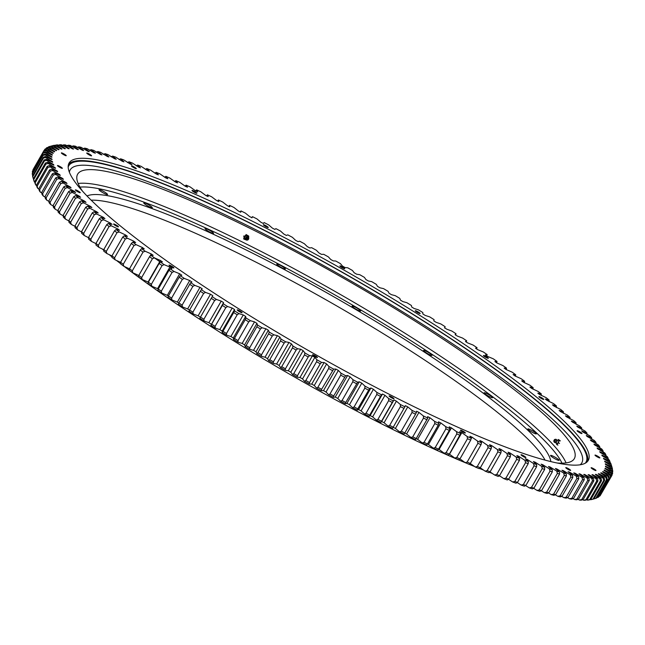 <?xml version="1.0" encoding="UTF-8"?>
<svg xmlns="http://www.w3.org/2000/svg" width="645" height="645" viewBox="0 0 645 645"><rect width="100%" height="100%" fill="white"/><g stroke="black" fill="none" stroke-linecap="round" stroke-linejoin="round"><path stroke-width="0.97" d="M574.905 473.14A317.864 46.48 -150.2 0 1 574.324 473.035A317.864 46.48 -150.2 0 1 573.736 472.922L578.517 476.582A325.507 47.601 29.8 0 1 576.267 476.131L569.309 472.019A317.864 46.48 -150.2 0 1 568.051 471.745L572.607 475.317A325.507 47.601 29.8 0 1 570.188 474.744L563.287 470.616A317.864 46.48 -150.2 0 1 561.94 470.278L566.262 473.761A325.507 47.601 29.8 0 1 563.674 473.067L556.845 468.923A317.864 46.48 -150.2 0 1 555.409 468.52L559.481 471.906A325.507 47.601 29.8 0 1 556.74 471.108L549.991 466.948A317.864 46.48 -150.2 0 1 548.468 466.488L552.289 469.762A325.507 47.601 29.8 0 1 549.387 468.851L542.735 464.69A317.864 46.48 -150.2 0 1 541.123 464.174L544.702 467.335A325.507 47.601 29.8 0 1 541.639 466.319L535.092 462.159A317.864 46.48 -150.2 0 1 533.407 461.578L536.713 464.626A325.507 47.601 29.8 0 1 533.512 463.497L527.078 459.361A317.864 46.48 -150.2 0 1 525.312 458.724L528.36 461.643A325.507 47.601 29.8 0 1 525.006 460.409L518.709 456.289A317.864 46.48 -150.2 0 1 516.871 455.596L519.636 458.393A325.507 47.601 29.8 0 1 516.153 457.055L510.001 452.959A317.864 46.48 -150.2 0 1 508.083 452.209L510.574 454.878A325.507 47.601 29.8 0 1 506.962 453.435L500.955 449.38A317.864 46.48 -150.2 0 1 498.98 448.573L501.189 451.097A325.507 47.601 29.8 0 1 497.448 449.565L491.611 445.55A317.864 46.48 -150.2 0 1 489.563 444.695L491.482 447.074A325.507 47.601 29.8 0 1 487.636 445.445L481.968 441.47A317.864 46.48 -150.2 0 1 479.856 440.567L481.493 442.801A325.507 47.601 29.8 0 1 477.534 441.075L472.043 437.165A317.864 46.48 -150.2 0 1 469.882 436.214L471.221 438.294A325.507 47.601 29.8 0 1 467.157 436.48L461.868 432.634A317.864 46.48 -150.2 0 1 459.651 431.634L460.691 433.561A325.507 47.601 29.8 0 1 456.539 431.658L451.452 427.885A317.864 46.48 -150.2 0 1 449.186 426.837L449.928 428.611A325.507 47.601 29.8 0 1 445.687 426.627L440.809 422.926A317.864 46.48 -150.2 0 1 438.495 421.83L438.947 423.443A325.507 47.601 29.8 0 1 434.625 421.378L429.973 417.767A317.864 46.48 -150.2 0 1 427.619 416.63L427.764 418.073A325.507 47.601 29.8 0 1 423.37 415.936L418.944 412.413A317.864 46.48 -150.2 0 1 416.557 411.244L416.404 412.518A325.507 47.601 29.8 0 1 411.945 410.309L407.761 406.882A317.864 46.48 -150.2 0 1 405.334 405.673L404.883 406.777A325.507 47.601 29.8 0 1 400.368 404.504L396.433 401.174A317.864 46.48 -150.2 0 1 393.982 399.932L393.232 400.868A325.507 47.601 29.8 0 1 388.669 398.529L384.976 395.312A317.864 46.48 -150.2 0 1 382.501 394.031L381.461 394.796A325.507 47.601 29.8 0 1 376.857 392.394L373.423 389.298A317.864 46.48 -150.2 0 1 370.931 387.984L369.593 388.572A325.507 47.601 29.8 0 1 364.957 386.121L361.789 383.138A317.864 46.48 -150.2 0 1 359.281 381.8L357.653 382.219A325.507 47.601 29.8 0 1 352.992 379.712L350.098 376.857A317.864 46.48 -150.2 0 1 347.582 375.487L345.656 375.729A325.507 47.601 29.8 0 1 340.987 373.173L338.367 370.456A317.864 46.48 -150.2 0 1 335.843 369.061L333.634 369.125A325.507 47.601 29.8 0 1 328.958 366.529L326.62 363.949A317.864 46.48 -150.2 0 1 324.096 362.538L321.597 362.417A325.507 47.601 29.8 0 1 316.921 359.789L314.873 357.346A317.864 46.48 -150.2 0 1 312.349 355.911L309.576 355.621A325.507 47.601 29.8 0 1 304.916 352.96L303.15 350.662A317.864 46.48 -150.2 0 1 300.643 349.211L297.595 348.752A325.507 47.601 29.8 0 1 292.951 346.059L291.476 343.906A317.864 46.48 -150.2 0 1 288.976 342.447L285.662 341.802A325.507 47.601 29.8 0 1 281.043 339.093L279.874 337.093A317.864 46.48 -150.2 0 1 277.39 335.626L273.811 334.811A325.507 47.601 29.8 0 1 269.231 332.078L268.352 330.232A317.864 46.48 -150.2 0 1 265.893 328.757L262.055 327.773A325.507 47.601 29.8 0 1 257.524 325.024L256.944 323.347A317.864 46.48 -150.2 0 1 254.509 321.863L250.429 320.702A325.507 47.601 29.8 0 1 245.939 317.953L245.656 316.429A317.864 46.48 -150.2 0 1 243.254 314.945L238.932 313.615A325.507 47.601 29.8 0 1 234.506 310.866L234.53 309.511A317.864 46.48 -150.2 0 1 232.16 308.028L227.604 306.528A325.507 47.601 29.8 0 1 223.251 303.779L223.565 302.594A317.864 46.48 -150.2 0 1 221.235 301.11L216.454 299.449A325.507 47.601 29.8 0 1 212.173 296.708L212.794 295.692A317.864 46.48 -150.2 0 1 210.504 294.217L205.505 292.395A325.507 47.601 29.8 0 1 201.313 289.661L202.232 288.823A317.864 46.48 -150.2 0 1 199.99 287.347L194.782 285.372A325.507 47.601 29.8 0 1 190.678 282.655L191.896 281.994A317.864 46.48 -150.2 0 1 189.703 280.527L184.301 278.406A325.507 47.601 29.8 0 1 180.294 275.705L181.801 275.213A317.864 46.48 -150.2 0 1 179.673 273.77L174.077 271.489A325.507 47.601 29.8 0 1 170.183 268.82L171.973 268.505A317.864 46.48 -150.2 0 1 169.901 267.07L164.136 264.652A325.507 47.601 29.8 0 1 160.347 262.007L162.435 261.87A317.864 46.48 -150.2 0 1 160.42 260.459L154.486 257.895A325.507 47.601 29.8 0 1 150.825 255.291L153.188 255.323A317.864 46.48 -150.2 0 1 151.244 253.936L145.157 251.236A325.507 47.601 29.8 0 1 141.618 248.672L144.262 248.889A317.864 46.48 -150.2 0 1 142.392 247.519L136.151 244.681A325.507 47.601 29.8 0 1 132.741 242.165L135.668 242.56A317.864 46.48 -150.2 0 1 133.87 241.214L127.492 238.255A325.507 47.601 29.8 0 1 124.227 235.788L127.42 236.352A317.864 46.48 -150.2 0 1 125.702 235.038L119.204 231.958A325.507 47.601 29.8 0 1 116.076 229.547L119.543 230.289A317.864 46.48 -150.2 0 1 117.898 228.999L111.287 225.806A325.507 47.601 29.8 0 1 108.312 223.452L112.028 224.363A317.864 46.48 -150.2 0 1 110.472 223.114L103.764 219.808A325.507 47.601 29.8 0 1 100.943 217.518L104.917 218.599A317.864 46.48 -150.2 0 1 103.442 217.381L96.645 213.971A325.507 47.601 29.8 0 1 93.985 211.754L98.201 213.003A317.864 46.48 -150.2 0 1 96.814 211.826L89.945 208.319A325.507 47.601 29.8 0 1 87.454 206.166L91.904 207.585A317.864 46.48 -150.2 0 1 90.606 206.448L83.673 202.844A325.507 47.601 29.8 0 1 81.351 200.772L86.035 202.353A317.864 46.48 -150.2 0 1 84.826 201.256L77.843 197.572A325.507 47.601 29.8 0 1 75.699 195.572L80.601 197.322A317.864 46.48 -150.2 0 1 79.488 196.265L72.466 192.5A325.507 47.601 29.8 0 1 70.499 190.589L75.61 192.492A317.864 46.48 -150.2 0 1 74.602 191.484L67.548 187.647A325.507 47.601 29.8 0 1 65.766 185.825L71.079 187.88A317.864 46.48 -150.2 0 1 70.168 186.921L63.105 183.019A325.507 47.601 29.8 0 1 61.509 181.285L67.016 183.494A317.864 46.48 -150.2 0 1 66.201 182.583L59.138 178.625A325.507 47.601 29.8 0 1 57.727 176.972L63.42 179.334A317.864 46.48 -150.2 0 1 62.71 178.472L55.655 174.464A325.507 47.601 29.8 0 1 54.438 172.916L60.299 175.416A317.864 46.48 -150.2 0 1 59.695 174.61L52.672 170.554A325.507 47.601 29.8 0 1 51.64 169.103L57.663 171.739A317.864 46.48 -150.2 0 1 57.163 170.981L50.181 166.894A325.507 47.601 29.8 0 1 49.343 165.547L55.518 168.321A317.864 46.48 -150.2 0 1 55.123 167.619L48.19 163.499A325.507 47.601 29.8 0 1 47.553 162.25L53.866 165.16A317.864 46.48 -150.2 0 1 53.575 164.515L46.706 160.371A325.507 47.601 29.8 0 1 46.263 159.226L52.713 162.258A317.864 46.48 -150.2 0 1 52.527 161.669L45.73 157.517A325.507 47.601 29.8 0 1 45.489 156.477L52.052 159.629A317.864 46.48 -150.2 0 1 51.971 159.097L45.263 154.937A325.507 47.601 29.8 0 1 45.223 154.01L51.89 157.275A317.864 46.48 -150.2 0 1 51.914 156.799L45.311 152.639A325.507 47.601 29.8 0 1 45.464 151.825L52.221 155.195A317.864 46.48 -150.2 0 1 52.358 154.784L45.868 150.632A325.507 47.601 29.8 0 1 46.222 149.93L53.059 153.397A317.864 46.48 -150.2 0 1 53.301 153.05L46.932 148.914A325.507 47.601 29.8 0 1 47.48 148.326L54.39 151.889A317.864 46.48 -150.2 0 1 54.744 151.599L48.504 147.487A325.507 47.601 29.8 0 1 49.254 147.02L56.22 150.664A317.864 46.48 -150.2 0 1 56.671 150.438L50.584 146.359A325.507 47.601 29.8 0 1 51.527 146.004L58.534 149.737A317.864 46.48 -150.2 0 1 59.098 149.576L53.164 145.528A325.507 47.601 29.8 0 1 54.301 145.286L61.34 149.092A317.864 46.48 -150.2 0 1 62.001 148.995L56.236 144.996A325.507 47.601 29.8 0 1 57.566 144.875L64.621 148.745A317.864 46.48 -150.2 0 1 65.387 148.713L59.8 144.77A325.507 47.601 29.8 0 1 61.323 144.762L68.386 148.697A317.864 46.48 -150.2 0 1 69.257 148.721L63.855 144.835A325.507 47.601 29.8 0 1 65.556 144.948L72.611 148.939A317.864 46.48 -150.2 0 1 73.586 149.027L68.378 145.206A325.507 47.601 29.8 0 1 70.273 145.431L77.303 149.471A317.864 46.48 -150.2 0 1 78.376 149.624L73.377 145.883A325.507 47.601 29.8 0 1 75.449 146.222L82.447 150.293A317.864 46.48 -150.2 0 1 83.616 150.511L78.835 146.85A325.507 47.601 29.8 0 1 81.077 147.302L88.043 151.414A317.864 46.48 -150.2 0 1 89.292 151.688L84.745 148.116A325.507 47.601 29.8 0 1 87.164 148.689L94.057 152.817A317.864 46.48 -150.2 0 1 95.412 153.155L91.09 149.68A325.507 47.601 29.8 0 1 93.678 150.366L100.507 154.51A317.864 46.48 -150.2 0 1 101.942 154.913L97.871 151.527A325.507 47.601 29.8 0 1 100.612 152.325L107.36 156.485A317.864 46.48 -150.2 0 1 108.884 156.945L105.054 153.671A325.507 47.601 29.8 0 1 107.965 154.582L114.617 158.743A317.864 46.48 -150.2 0 1 116.229 159.259L112.649 156.098A325.507 47.601 29.8 0 1 115.713 157.114L122.26 161.274A317.864 46.48 -150.2 0 1 123.945 161.855L120.639 158.807A325.507 47.601 29.8 0 1 123.84 159.936L130.274 164.072A317.864 46.48 -150.2 0 1 132.04 164.709L128.992 161.79A325.507 47.601 29.8 0 1 132.338 163.024L138.643 167.144A317.864 46.48 -150.2 0 1 140.481 167.837L137.716 165.039A325.507 47.601 29.8 0 1 141.199 166.378L147.35 170.474A317.864 46.48 -150.2 0 1 149.269 171.223L146.778 168.555A325.507 47.601 29.8 0 1 150.39 169.998L156.388 174.053A317.864 46.48 -150.2 0 1 158.372 174.859L156.163 172.336A325.507 47.601 29.8 0 1 159.904 173.868L165.741 177.883A317.864 46.48 -150.2 0 1 167.789 178.738L165.87 176.359A325.507 47.601 29.8 0 1 169.716 177.996L175.384 181.963A317.864 46.48 -150.2 0 1 177.496 182.866L175.859 180.632A325.507 47.601 29.8 0 1 179.818 182.358L185.309 186.268A317.864 46.48 -150.2 0 1 187.469 187.219L186.131 185.139A325.507 47.601 29.8 0 1 190.194 186.953L195.483 190.799A317.864 46.48 -150.2 0 1 197.701 191.799L196.66 189.872A325.507 47.601 29.8 0 1 200.813 191.775L205.9 195.548A317.864 46.48 -150.2 0 1 208.166 196.596L207.424 194.822A325.507 47.601 29.8 0 1 211.665 196.806L216.543 200.506A317.864 46.48 -150.2 0 1 218.857 201.603L218.405 199.99A325.507 47.601 29.8 0 1 222.727 202.054L227.379 205.666A317.864 46.48 -150.2 0 1 229.733 206.803L229.588 205.36A325.507 47.601 29.8 0 1 233.982 207.497L238.408 211.02A317.864 46.48 -150.2 0 1 240.795 212.189L240.948 210.915A325.507 47.601 29.8 0 1 245.406 213.124L249.591 216.551A317.864 46.48 -150.2 0 1 252.018 217.76L252.469 216.656A325.507 47.601 29.8 0 1 256.984 218.929L260.919 222.259A317.864 46.48 -150.2 0 1 263.37 223.501L264.119 222.565A325.507 47.601 29.8 0 1 268.683 224.903L272.375 228.12A317.864 46.48 -150.2 0 1 274.843 229.402L275.891 228.636A325.507 47.601 29.8 0 1 280.494 231.039L283.929 234.135A317.864 46.48 -150.2 0 1 286.42 235.449L287.759 234.861A325.507 47.601 29.8 0 1 292.395 237.312L295.555 240.295A317.864 46.48 -150.2 0 1 298.063 241.633L299.699 241.222A325.507 47.601 29.8 0 1 304.359 243.729L307.254 246.575A317.864 46.48 -150.2 0 1 309.769 247.946L311.696 247.704A325.507 47.601 29.8 0 1 316.364 250.26L318.985 252.977A317.864 46.48 -150.2 0 1 321.508 254.372L323.717 254.307A325.507 47.601 29.8 0 1 328.394 256.904L330.732 259.492A317.864 46.48 -150.2 0 1 333.255 260.894L335.755 261.015A325.507 47.601 29.8 0 1 340.431 263.644L342.479 266.087A317.864 46.48 -150.2 0 1 344.994 267.522L347.768 267.812A325.507 47.601 29.8 0 1 352.436 270.473L354.202 272.771A317.864 46.48 -150.2 0 1 356.709 274.222L359.757 274.689A325.507 47.601 29.8 0 1 364.401 277.374L365.876 279.527A317.864 46.48 -150.2 0 1 368.376 280.986L371.689 281.631A325.507 47.601 29.8 0 1 376.301 284.34L377.478 286.34A317.864 46.48 -150.2 0 1 379.961 287.807L383.541 288.629A325.507 47.601 29.8 0 1 388.121 291.355L389 293.201A317.864 46.48 -150.2 0 1 391.459 294.676L395.288 295.668A325.507 47.601 29.8 0 1 399.827 298.409L400.408 300.086A317.864 46.48 -150.2 0 1 402.843 301.57L406.922 302.731A325.507 47.601 29.8 0 1 411.413 305.488L411.695 307.004A317.864 46.48 -150.2 0 1 414.098 308.487L418.42 309.818A325.507 47.601 29.8 0 1 422.846 312.567L422.822 313.922A317.864 46.48 -150.2 0 1 425.192 315.413L429.747 316.905A325.507 47.601 29.8 0 1 434.101 319.654L433.787 320.839A317.864 46.48 -150.2 0 1 436.117 322.323L440.898 323.983A325.507 47.601 29.8 0 1 445.179 326.725L444.558 327.741A317.864 46.48 -150.2 0 1 446.848 329.216L451.839 331.038A325.507 47.601 29.8 0 1 456.039 333.771L455.12 334.61A317.864 46.48 -150.2 0 1 457.361 336.085L462.57 338.061A325.507 47.601 29.8 0 1 466.674 340.778L465.456 341.439A317.864 46.48 -150.2 0 1 467.649 342.906L473.051 345.035A325.507 47.601 29.8 0 1 477.058 347.728L475.55 348.219A317.864 46.48 -150.2 0 1 477.679 349.663L483.274 351.944A325.507 47.601 29.8 0 1 487.168 354.613L485.371 354.927A317.864 46.48 -150.2 0 1 487.451 356.363L493.215 358.781A325.507 47.601 29.8 0 1 497.005 361.426L494.917 361.563A317.864 46.48 -150.2 0 1 496.924 362.974L502.866 365.538A325.507 47.601 29.8 0 1 506.527 368.142L504.156 368.11A317.864 46.48 -150.2 0 1 506.107 369.496L512.194 372.197A325.507 47.601 29.8 0 1 515.734 374.761L513.089 374.552A317.864 46.48 -150.2 0 1 514.96 375.914L521.2 378.752A325.507 47.601 29.8 0 1 524.611 381.268L521.684 380.873A317.864 46.48 -150.2 0 1 523.482 382.219L529.859 385.178A325.507 47.601 29.8 0 1 533.125 387.645L529.924 387.081A317.864 46.48 -150.2 0 1 531.649 388.395L538.148 391.475A325.507 47.601 29.8 0 1 541.276 393.885L537.809 393.152A317.864 46.48 -150.2 0 1 539.454 394.434L546.065 397.626A325.507 47.601 29.8 0 1 549.04 399.981L545.315 399.07A317.864 46.48 -150.2 0 1 546.879 400.319L553.587 403.625A325.507 47.601 29.8 0 1 556.409 405.915L552.434 404.834A317.864 46.48 -150.2 0 1 553.91 406.052L560.707 409.462A325.507 47.601 29.8 0 1 563.367 411.679L559.15 410.43A317.864 46.48 -150.2 0 1 560.537 411.607L567.407 415.114A325.507 47.601 29.8 0 1 569.898 417.267L565.447 415.848A317.864 46.48 -150.2 0 1 566.745 416.984L573.679 420.588A325.507 47.601 29.8 0 1 576.001 422.66L571.317 421.08A317.864 46.48 -150.2 0 1 572.526 422.177L579.508 425.861A325.507 47.601 29.8 0 1 581.653 427.861L576.751 426.111A317.864 46.48 -150.2 0 1 577.864 427.167L584.886 430.933A325.507 47.601 29.8 0 1 586.853 432.843L581.742 430.941A317.864 46.48 -150.2 0 1 582.749 431.948L589.804 435.786A325.507 47.601 29.8 0 1 591.586 437.608L586.273 435.552A317.864 46.48 -150.2 0 1 587.184 436.512L594.247 440.414A325.507 47.601 29.8 0 1 595.843 442.156L590.336 439.938A317.864 46.48 -150.2 0 1 591.151 440.849L598.213 444.808A325.507 47.601 29.8 0 1 599.624 446.461L593.932 444.099A317.864 46.48 -150.2 0 1 594.642 444.961L601.696 448.968A325.507 47.601 29.8 0 1 602.914 450.524L597.052 448.017A317.864 46.48 -150.2 0 1 597.657 448.831L604.679 452.879A325.507 47.601 29.8 0 1 605.711 454.33L599.689 451.694A317.864 46.48 -150.2 0 1 600.189 452.451L607.171 456.539A325.507 47.601 29.8 0 1 608.009 457.885L601.833 455.112A317.864 46.48 -150.2 0 1 602.228 455.813L609.162 459.933A325.507 47.601 29.8 0 1 609.799 461.183L603.486 458.281A317.864 46.48 -150.2 0 1 603.776 458.926L610.646 463.062A325.507 47.601 29.8 0 1 611.081 464.207L604.639 461.175A317.864 46.48 -150.2 0 1 604.825 461.764L611.621 465.916A325.507 47.601 29.8 0 1 611.863 466.956L605.3 463.803A317.864 46.48 -150.2 0 1 605.381 464.335L612.089 468.496A325.507 47.601 29.8 0 1 612.129 469.423L605.462 466.166A317.864 46.48 -150.2 0 1 605.437 466.633L612.041 470.794A325.507 47.601 29.8 0 1 611.887 471.608L605.131 468.238A317.864 46.48 -150.2 0 1 604.986 468.649L611.484 472.801A325.507 47.601 29.8 0 1 611.129 473.503L604.292 470.036A317.864 46.48 -150.2 0 1 604.051 470.382L610.42 474.518A325.507 47.601 29.8 0 1 609.872 475.107L602.962 471.543A317.864 46.48 -150.2 0 1 602.607 471.834L608.848 475.946A325.507 47.601 29.8 0 1 608.098 476.413L601.132 472.769A317.864 46.48 -150.2 0 1 600.68 472.995L606.768 477.074A325.507 47.601 29.8 0 1 605.824 477.429L598.818 473.696A317.864 46.48 -150.2 0 1 598.254 473.857L604.188 477.905A325.507 47.601 29.8 0 1 603.051 478.147L596.012 474.341A317.864 46.48 -150.2 0 1 595.351 474.438L601.116 478.437A325.507 47.601 29.8 0 1 599.785 478.558L592.731 474.688A317.864 46.48 -150.2 0 1 591.965 474.72L597.552 478.663A325.507 47.601 29.8 0 1 596.028 478.671L588.966 474.736A317.864 46.48 -150.2 0 1 588.095 474.712L593.497 478.598A325.507 47.601 29.8 0 1 591.796 478.485L584.741 474.502A317.864 46.48 -150.2 0 1 583.765 474.406L588.966 478.227A325.507 47.601 29.8 0 1 587.079 478.001L580.049 473.962A317.864 46.48 -150.2 0 1 578.976 473.809L583.975 477.558A325.507 47.601 29.8 0 1 581.903 477.211L574.905 473.14L574.63 473.607M525.619 457.571A2.798 0.411 29.8 0 0 525.885 457.539A2.798 0.411 29.8 0 0 524.127 456.071A2.798 0.411 29.8 0 0 521.289 454.733A2.798 0.411 29.8 0 0 521.023 454.757A2.798 0.411 29.8 0 0 522.781 456.225A2.798 0.411 29.8 0 0 525.619 457.571M465.093 433.005A2.798 0.411 29.8 0 0 465.359 432.972A2.798 0.411 29.8 0 0 463.602 431.513A2.798 0.411 29.8 0 0 460.764 430.167A2.798 0.411 29.8 0 0 460.498 430.191A2.798 0.411 29.8 0 0 462.247 431.658A2.798 0.411 29.8 0 0 465.093 433.005M393.684 398.731A2.798 0.411 29.8 0 0 393.95 398.699A2.798 0.411 29.8 0 0 392.2 397.231A2.798 0.411 29.8 0 0 389.362 395.893A2.798 0.411 29.8 0 0 389.096 395.917A2.798 0.411 29.8 0 0 390.846 397.385A2.798 0.411 29.8 0 0 393.684 398.731M317.195 357.524A2.798 0.411 29.8 0 0 317.461 357.491A2.798 0.411 29.8 0 0 315.703 356.024A2.798 0.411 29.8 0 0 312.865 354.677A2.798 0.411 29.8 0 0 312.599 354.71A2.798 0.411 29.8 0 0 314.349 356.177A2.798 0.411 29.8 0 0 317.195 357.524M241.802 312.712A2.798 0.411 29.8 0 0 242.069 312.688A2.798 0.411 29.8 0 0 240.319 311.221A2.798 0.411 29.8 0 0 237.473 309.874A2.798 0.411 29.8 0 0 237.207 309.906A2.798 0.411 29.8 0 0 238.964 311.366A2.798 0.411 29.8 0 0 241.802 312.712M173.626 267.941A2.798 0.411 29.8 0 0 173.892 267.917A2.798 0.411 29.8 0 0 172.142 266.45A2.798 0.411 29.8 0 0 169.296 265.103A2.798 0.411 29.8 0 0 169.03 265.135A2.798 0.411 29.8 0 0 170.788 266.595A2.798 0.411 29.8 0 0 173.626 267.941M118.188 226.83A2.798 0.411 29.8 0 0 118.454 226.806A2.798 0.411 29.8 0 0 116.697 225.339A2.798 0.411 29.8 0 0 113.859 223.992A2.798 0.411 29.8 0 0 113.593 224.025A2.798 0.411 29.8 0 0 115.35 225.492A2.798 0.411 29.8 0 0 118.188 226.83M79.972 192.718A2.798 0.411 29.8 0 0 80.238 192.686A2.798 0.411 29.8 0 0 78.488 191.218A2.798 0.411 29.8 0 0 75.65 189.872A2.798 0.411 29.8 0 0 75.384 189.904A2.798 0.411 29.8 0 0 77.134 191.372A2.798 0.411 29.8 0 0 79.972 192.718M62.089 168.353A2.798 0.411 29.8 0 0 62.355 168.321A2.798 0.411 29.8 0 0 60.598 166.862A2.798 0.411 29.8 0 0 57.76 165.515A2.798 0.411 29.8 0 0 57.494 165.539A2.798 0.411 29.8 0 0 59.243 167.007A2.798 0.411 29.8 0 0 62.089 168.353M65.967 155.719A2.798 0.411 29.8 0 0 66.233 155.695A2.798 0.411 29.8 0 0 64.484 154.228A2.798 0.411 29.8 0 0 61.646 152.881A2.798 0.411 29.8 0 0 61.38 152.905A2.798 0.411 29.8 0 0 63.129 154.373A2.798 0.411 29.8 0 0 65.967 155.719M91.316 155.84A2.798 0.411 29.8 0 0 91.582 155.808A2.798 0.411 29.8 0 0 89.824 154.349A2.798 0.411 29.8 0 0 86.986 153.002A2.798 0.411 29.8 0 0 86.72 153.026A2.798 0.411 29.8 0 0 88.47 154.494A2.798 0.411 29.8 0 0 91.316 155.84M136.063 168.708A2.798 0.411 29.8 0 0 136.329 168.676A2.798 0.411 29.8 0 0 134.571 167.208A2.798 0.411 29.8 0 0 131.733 165.862A2.798 0.411 29.8 0 0 131.467 165.894A2.798 0.411 29.8 0 0 133.217 167.361A2.798 0.411 29.8 0 0 136.063 168.708M196.588 193.266A2.798 0.411 29.8 0 0 196.854 193.242A2.798 0.411 29.8 0 0 195.104 191.775A2.798 0.411 29.8 0 0 192.258 190.428A2.798 0.411 29.8 0 0 191.992 190.46A2.798 0.411 29.8 0 0 193.75 191.92A2.798 0.411 29.8 0 0 196.588 193.266M267.989 227.548A2.798 0.411 29.8 0 0 268.256 227.516A2.798 0.411 29.8 0 0 266.506 226.048A2.798 0.411 29.8 0 0 263.668 224.702A2.798 0.411 29.8 0 0 263.402 224.734A2.798 0.411 29.8 0 0 265.151 226.202A2.798 0.411 29.8 0 0 267.989 227.548M344.486 268.755A2.798 0.411 29.8 0 0 344.753 268.723A2.798 0.411 29.8 0 0 343.003 267.256A2.798 0.411 29.8 0 0 340.157 265.909A2.798 0.411 29.8 0 0 339.891 265.942A2.798 0.411 29.8 0 0 341.648 267.409A2.798 0.411 29.8 0 0 344.486 268.755M419.879 313.559A2.798 0.411 29.8 0 0 420.145 313.526A2.798 0.411 29.8 0 0 418.387 312.067A2.798 0.411 29.8 0 0 415.549 310.721A2.798 0.411 29.8 0 0 415.283 310.745A2.798 0.411 29.8 0 0 417.033 312.212A2.798 0.411 29.8 0 0 419.879 313.559M488.055 358.33A2.798 0.411 29.8 0 0 488.321 358.298A2.798 0.411 29.8 0 0 486.564 356.838A2.798 0.411 29.8 0 0 483.726 355.492A2.798 0.411 29.8 0 0 483.46 355.516A2.798 0.411 29.8 0 0 485.209 356.983A2.798 0.411 29.8 0 0 488.055 358.33M543.493 399.44A2.798 0.411 29.8 0 0 543.759 399.408A2.798 0.411 29.8 0 0 542.002 397.949A2.798 0.411 29.8 0 0 539.164 396.602A2.798 0.411 29.8 0 0 538.898 396.627A2.798 0.411 29.8 0 0 540.655 398.094A2.798 0.411 29.8 0 0 543.493 399.44M581.701 433.561A2.798 0.411 29.8 0 0 581.967 433.529A2.798 0.411 29.8 0 0 580.218 432.061A2.798 0.411 29.8 0 0 577.38 430.715A2.798 0.411 29.8 0 0 577.114 430.747A2.798 0.411 29.8 0 0 578.863 432.215A2.798 0.411 29.8 0 0 581.701 433.561M599.592 457.918A2.798 0.411 29.8 0 0 599.858 457.894A2.798 0.411 29.8 0 0 598.109 456.426A2.798 0.411 29.8 0 0 595.262 455.08A2.798 0.411 29.8 0 0 594.996 455.112A2.798 0.411 29.8 0 0 596.754 456.579A2.798 0.411 29.8 0 0 599.592 457.918M595.706 470.552A2.798 0.411 29.8 0 0 595.972 470.528A2.798 0.411 29.8 0 0 594.222 469.06A2.798 0.411 29.8 0 0 591.384 467.714A2.798 0.411 29.8 0 0 591.118 467.746A2.798 0.411 29.8 0 0 592.868 469.205A2.798 0.411 29.8 0 0 595.706 470.552M570.365 470.431A2.798 0.411 29.8 0 0 570.631 470.407A2.798 0.411 29.8 0 0 568.882 468.939A2.798 0.411 29.8 0 0 566.036 467.593A2.798 0.411 29.8 0 0 565.77 467.625A2.798 0.411 29.8 0 0 567.527 469.084A2.798 0.411 29.8 0 0 570.365 470.431M68.531 164.273A299.159 43.747 -150.2 0 1 96.153 162.218A299.159 43.747 -150.2 0 1 395.82 303.682A299.159 43.747 -150.2 0 1 587.49 461.481M97.484 159.895A299.159 43.747 -150.2 0 1 400.988 303.698A299.159 43.747 -150.2 0 1 588.272 460.393A299.159 43.747 -150.2 0 1 559.868 463.537A299.159 43.747 -150.2 0 1 256.363 319.735A299.159 43.747 -150.2 0 1 69.08 163.04A299.159 43.747 -150.2 0 1 97.484 159.895M189.614 284.211A327.144 47.835 -150.2 0 0 192.863 286.364L182.124 305.117A327.144 47.835 29.8 0 1 178.875 302.965L190.678 282.655M203.635 293.419A327.144 47.835 -150.2 0 1 200.313 291.25L189.574 310.003A327.144 47.835 29.8 0 0 192.895 312.172L203.635 293.419L205.505 292.395M214.624 300.506A327.144 47.835 -150.2 0 1 211.238 298.329L200.498 317.082A327.144 47.835 29.8 0 0 203.885 319.259L214.624 300.506L216.454 299.449M225.823 307.617A327.144 47.835 -150.2 0 1 222.372 305.44L211.633 324.193A327.144 47.835 29.8 0 0 215.083 326.37L225.823 307.617L227.604 306.528M237.207 314.744A327.144 47.835 -150.2 0 1 233.7 312.559L222.96 331.312A327.144 47.835 29.8 0 0 226.468 333.497L237.207 314.744L238.932 313.615M248.744 321.863A327.144 47.835 -150.2 0 1 245.197 319.678L234.458 338.432A327.144 47.835 29.8 0 0 238.005 340.616L248.744 321.863L250.429 320.702M260.435 328.966A327.144 47.835 -150.2 0 1 256.839 326.789L246.1 345.543A327.144 47.835 29.8 0 0 249.696 347.719L260.435 328.966L262.055 327.773M272.238 336.037A327.144 47.835 -150.2 0 1 268.61 333.876L257.871 352.63A327.144 47.835 29.8 0 0 261.499 354.79L272.238 336.037L273.811 334.811M284.147 343.075A327.144 47.835 -150.2 0 1 280.494 340.923L269.755 359.676A327.144 47.835 29.8 0 0 273.407 361.829L284.147 343.075L285.662 341.802M296.136 350.058A327.144 47.835 -150.2 0 1 292.459 347.921L281.72 366.674A327.144 47.835 29.8 0 0 285.396 368.811L296.136 350.058L297.595 348.752M308.181 356.967A327.144 47.835 -150.2 0 1 304.488 354.855L293.749 373.608A327.144 47.835 29.8 0 0 297.442 375.721L308.181 356.967L309.576 355.621M320.259 363.804A327.144 47.835 -150.2 0 1 316.558 361.716L305.819 380.469A327.144 47.835 29.8 0 0 309.519 382.558L320.259 363.804L321.597 362.417M332.352 370.544A327.144 47.835 -150.2 0 1 328.652 368.489L317.912 387.242A327.144 47.835 29.8 0 0 321.613 389.298L333.634 369.125M344.438 377.188A327.144 47.835 -150.2 0 1 340.737 375.164L329.998 393.918A327.144 47.835 29.8 0 0 333.699 395.941L345.656 375.729M356.492 383.711A327.144 47.835 -150.2 0 1 352.807 381.727L342.068 400.481A327.144 47.835 29.8 0 0 345.752 402.464L357.653 382.219M368.497 390.104A327.144 47.835 -150.2 0 1 364.828 388.161L354.089 406.914A327.144 47.835 29.8 0 0 357.757 408.857L369.593 388.572M388.653 400.618A327.144 47.835 -150.2 0 0 392.265 402.472L381.526 421.225A327.144 47.835 29.8 0 1 377.906 419.371L388.653 400.618L388.669 398.529M380.429 396.369A327.144 47.835 -150.2 0 1 376.785 394.466L366.046 413.219A327.144 47.835 29.8 0 0 369.69 415.122L381.461 394.796M445.921 428.82A327.144 47.835 -150.2 0 0 449.283 430.392L438.544 449.146A327.144 47.835 29.8 0 1 435.182 447.574L445.921 428.82L445.687 426.627M434.811 423.555A327.144 47.835 -150.2 0 0 438.237 425.192L427.498 443.945A327.144 47.835 29.8 0 1 424.071 442.309L434.811 423.555L434.625 421.378M412.034 412.445A327.144 47.835 -150.2 0 0 415.565 414.195L404.826 432.948A327.144 47.835 29.8 0 1 401.295 431.199L412.034 412.445L411.945 410.309M403.988 408.422A327.144 47.835 -150.2 0 1 400.408 406.616L389.669 425.369A327.144 47.835 29.8 0 0 393.24 427.175L404.883 406.777M426.99 419.79A327.144 47.835 -150.2 0 1 423.507 418.097L412.768 436.85A327.144 47.835 29.8 0 0 416.251 438.544L427.764 418.073M460.111 435.383A327.144 47.835 -150.2 0 1 456.821 433.875L446.082 452.629A327.144 47.835 29.8 0 0 449.372 454.136L460.691 433.561M461.868 432.634L449.517 454.201L454.806 458.047A325.507 47.601 -150.2 0 0 458.869 459.861L459.966 458.901L470.705 440.148A327.144 47.835 -150.2 0 1 467.488 438.713L456.741 457.466A327.144 47.835 29.8 0 0 459.966 458.901L465.182 462.642L467.157 462.078A327.144 47.835 29.8 0 0 470.294 463.441L481.033 444.687A327.144 47.835 -150.2 0 1 477.897 443.325L467.157 462.078M491.095 448.993A327.144 47.835 -150.2 0 1 488.039 447.695L477.3 466.448A327.144 47.835 29.8 0 0 480.348 467.746L491.095 448.993L491.482 447.074M500.851 453.048A327.144 47.835 -150.2 0 1 497.892 451.831L487.152 470.584A327.144 47.835 29.8 0 0 490.111 471.801L500.851 453.048L501.189 451.097M510.308 456.853A327.144 47.835 -150.2 0 1 507.446 455.709L496.706 474.462A327.144 47.835 29.8 0 0 499.561 475.607L510.308 456.853L510.574 454.878M519.427 460.393A327.144 47.835 -150.2 0 1 516.669 459.337L505.93 478.09A327.144 47.835 29.8 0 0 508.687 479.146L519.427 460.393L519.636 458.393M528.207 463.674A327.144 47.835 -150.2 0 1 525.554 462.699L514.815 481.452A327.144 47.835 29.8 0 0 517.459 482.428L528.207 463.674L528.36 461.643M536.616 466.69A327.144 47.835 -150.2 0 1 534.076 465.795L523.337 484.548A327.144 47.835 29.8 0 0 525.877 485.443L536.616 466.69L536.713 464.626M544.654 469.415A327.144 47.835 -150.2 0 1 542.235 468.609L531.496 487.362A327.144 47.835 29.8 0 0 533.915 488.168L544.654 469.415L544.702 467.335M552.305 471.866A327.144 47.835 -150.2 0 1 550.008 471.148L539.268 489.902A327.144 47.835 29.8 0 0 541.566 490.619L552.305 471.866L552.289 469.762M559.554 474.035A327.144 47.835 -150.2 0 1 557.377 473.398L546.638 492.151A327.144 47.835 29.8 0 0 548.814 492.788L559.554 474.035L559.481 471.906M566.375 475.905A327.144 47.835 -150.2 0 1 564.335 475.365L553.595 494.118A327.144 47.835 29.8 0 0 555.635 494.659L566.375 475.905L566.262 473.761M53.164 145.528L51.052 146.125M48.246 147.294L48.472 146.899A327.144 47.835 -150.2 0 1 49.222 146.609L51.527 146.004M45.94 148.761L46.367 148.019A327.144 47.835 -150.2 0 1 46.956 147.641L49.254 147.02M44.126 150.543L44.763 149.438A327.144 47.835 -150.2 0 1 45.198 148.971L47.48 148.326M43.666 151.156A327.144 47.835 -150.2 0 1 43.949 150.599L33.209 169.353A327.144 47.835 29.8 0 0 32.927 169.909L43.666 151.156L45.868 150.632M43.094 153.163A327.144 47.835 -150.2 0 1 43.215 152.518L32.476 171.272A327.144 47.835 29.8 0 0 32.347 171.917L43.094 153.163L45.311 152.639M43.022 155.453A327.144 47.835 -150.2 0 1 42.989 154.719L32.25 173.473A327.144 47.835 29.8 0 0 32.282 174.206L43.022 155.453L45.263 154.937M43.473 158.033A327.144 47.835 -150.2 0 1 43.279 157.211L32.54 175.964A327.144 47.835 29.8 0 0 32.734 176.786L43.473 158.033L45.73 157.517M44.432 160.895A327.144 47.835 -150.2 0 1 44.086 159.984L33.338 178.738A327.144 47.835 29.8 0 0 33.693 179.649L44.432 160.895L46.706 160.371M49.552 169.941A327.144 47.835 -150.2 0 0 50.366 171.094L39.619 189.848A327.144 47.835 29.8 0 1 38.805 188.695L49.552 169.941L51.64 169.103M53.341 175.013A327.144 47.835 -150.2 0 1 52.382 173.787L41.635 192.541A327.144 47.835 29.8 0 0 42.602 193.766L53.341 175.013L55.655 174.464M47.222 166.354A327.144 47.835 -150.2 0 0 47.883 167.426L37.136 186.179A327.144 47.835 29.8 0 1 36.483 185.107L47.222 166.354L49.343 165.547M45.9 164.024A327.144 47.835 -150.2 0 1 45.4 163.04L34.653 181.793A327.144 47.835 29.8 0 0 35.161 182.777L45.9 164.024L48.19 163.499M63.823 186.792A327.144 47.835 -150.2 0 0 65.234 188.235L54.494 206.989A327.144 47.835 29.8 0 1 53.084 205.545L63.823 186.792L65.766 185.825M56.825 179.181A327.144 47.835 -150.2 0 1 55.704 177.875L44.965 196.628A327.144 47.835 29.8 0 0 46.085 197.934L56.825 179.181L59.138 178.625M60.791 183.591A327.144 47.835 -150.2 0 1 59.525 182.213L48.786 200.966A327.144 47.835 29.8 0 0 50.052 202.345L60.791 183.591L63.105 183.019M70.16 193.105A327.144 47.835 -150.2 0 1 68.604 191.589L57.857 210.343A327.144 47.835 29.8 0 0 59.421 211.858L70.16 193.105L72.466 192.5M75.546 198.192A327.144 47.835 -150.2 0 1 73.844 196.612L63.105 215.365A327.144 47.835 29.8 0 0 64.798 216.946L75.546 198.192L77.843 197.572M81.383 203.481A327.144 47.835 -150.2 0 1 79.545 201.837L68.805 220.59A327.144 47.835 29.8 0 0 70.644 222.235L81.383 203.481L83.673 202.844M87.664 208.972A327.144 47.835 -150.2 0 1 85.696 207.271L74.957 226.024A327.144 47.835 29.8 0 0 76.924 227.725L87.664 208.972L89.945 208.319M94.38 214.648A327.144 47.835 -150.2 0 1 92.283 212.89L81.544 231.644A327.144 47.835 29.8 0 0 83.64 233.401L94.38 214.648L96.645 213.971M101.523 220.501A327.144 47.835 -150.2 0 1 99.29 218.695L88.55 237.449A327.144 47.835 29.8 0 0 90.784 239.255L101.523 220.501L103.764 219.808M109.07 226.524A327.144 47.835 -150.2 0 1 106.715 224.662L95.976 243.415A327.144 47.835 29.8 0 0 98.33 245.277L109.07 226.524L111.287 225.806M117.003 232.7A327.144 47.835 -150.2 0 1 114.536 230.797L103.797 249.55A327.144 47.835 29.8 0 0 106.264 251.461L117.003 232.7L119.204 231.958M125.323 239.029A327.144 47.835 -150.2 0 1 122.735 237.078L111.996 255.831A327.144 47.835 29.8 0 0 114.584 257.782L125.323 239.029L127.492 238.255M134.015 245.487A327.144 47.835 -150.2 0 1 131.314 243.496L120.575 262.249A327.144 47.835 29.8 0 0 123.268 264.24L134.015 245.487L136.151 244.681M143.045 252.058A327.144 47.835 -150.2 0 1 140.239 250.034L129.5 268.788A327.144 47.835 29.8 0 0 132.306 270.811L143.045 252.058L145.157 251.236M152.413 258.75A327.144 47.835 -150.2 0 1 149.511 256.694L138.772 275.447A327.144 47.835 29.8 0 0 141.674 277.503L152.413 258.75L154.486 257.895M162.097 265.538A327.144 47.835 -150.2 0 1 159.097 263.45L148.358 282.204A327.144 47.835 29.8 0 0 151.357 284.292L162.097 265.538L164.136 264.652M172.078 272.408A327.144 47.835 -150.2 0 1 168.99 270.295L158.251 289.049A327.144 47.835 29.8 0 0 161.339 291.161L172.078 272.408L174.077 271.489M182.341 279.358A327.144 47.835 -150.2 0 1 179.165 277.221L168.426 295.974A327.144 47.835 29.8 0 0 171.602 298.111L182.341 279.358L184.301 278.406M582.596 479.493A327.144 47.835 -150.2 0 0 584.233 479.759L573.494 498.512A327.144 47.835 29.8 0 1 571.857 498.246L582.596 479.493L581.903 477.211M589.28 480.444A327.144 47.835 -150.2 0 1 587.78 480.267L577.041 499.02A327.144 47.835 29.8 0 0 578.533 499.198L589.28 480.444L588.966 478.227M593.843 480.831A327.144 47.835 -150.2 0 1 592.497 480.743L581.758 499.504A327.144 47.835 29.8 0 0 583.104 499.585L593.843 480.831L593.497 478.598M597.939 480.912A327.144 47.835 -150.2 0 1 596.738 480.92L585.999 499.673A327.144 47.835 29.8 0 0 587.2 499.665L597.939 480.912L597.552 478.663M601.543 480.694A327.144 47.835 -150.2 0 1 600.487 480.791L589.748 499.544A327.144 47.835 29.8 0 0 590.804 499.448L601.543 480.694L601.116 478.437M604.655 480.17A327.144 47.835 -150.2 0 1 603.752 480.364L593.013 499.117A327.144 47.835 29.8 0 0 593.916 498.924L604.655 480.17L604.188 477.905M607.268 479.348A327.144 47.835 -150.2 0 1 606.518 479.638L595.778 498.392A327.144 47.835 29.8 0 0 596.528 498.101L607.268 479.348L606.768 477.074M609.38 478.227A327.144 47.835 -150.2 0 1 608.783 478.606L598.044 497.36A327.144 47.835 29.8 0 0 598.633 496.981L609.38 478.227L608.848 475.946M610.976 476.808A327.144 47.835 -150.2 0 1 610.541 477.276L599.802 496.029A327.144 47.835 29.8 0 0 600.237 495.562L610.976 476.808L610.42 474.518M611.484 472.801L612.073 475.091A327.144 47.835 -150.2 0 1 611.791 475.647L600.874 494.457M612.041 470.794L612.653 473.083A327.144 47.835 -150.2 0 1 612.524 473.728L611.968 474.704M612.089 468.496L612.718 470.794A327.144 47.835 -150.2 0 1 612.75 471.527L612.395 472.14M611.621 465.916L612.266 468.214A327.144 47.835 -150.2 0 1 612.46 469.036L612.307 469.302M189.501 310.14A317.864 46.48 -150.2 0 1 187.639 308.915L182.43 306.939A325.507 47.601 -150.2 0 1 178.326 304.222L178.875 302.965M178.826 303.077A317.864 46.48 -150.2 0 1 177.351 302.094L171.949 299.965A325.507 47.601 -150.2 0 1 167.942 297.272L168.426 295.974M168.393 296.063A317.864 46.48 -150.2 0 1 167.321 295.337L161.726 293.056A325.507 47.601 -150.2 0 1 157.832 290.387L158.251 289.049M158.235 289.105A317.864 46.48 -150.2 0 1 157.549 288.637L151.785 286.219A325.507 47.601 -150.2 0 1 147.995 283.574L148.358 282.204M148.35 282.22A317.864 46.48 -150.2 0 1 148.076 282.026L142.134 279.462A325.507 47.601 -150.2 0 1 138.473 276.858L138.772 275.447L132.805 272.803A325.507 47.601 -150.2 0 1 129.266 270.239L129.5 268.788M129.492 268.836L123.8 266.248A325.507 47.601 -150.2 0 1 120.389 263.732L120.575 262.249M120.559 262.338L115.141 259.822A325.507 47.601 -150.2 0 1 111.875 257.355L111.996 255.831M111.988 255.96L106.852 253.525A325.507 47.601 -150.2 0 1 103.724 251.115L103.797 249.55M103.789 249.72L98.935 247.374A325.507 47.601 -150.2 0 1 95.96 245.019L95.976 243.415M95.968 243.617L91.413 241.375A325.507 47.601 -150.2 0 1 88.591 239.085L88.55 237.449M88.559 237.683L84.293 235.538A325.507 47.601 -150.2 0 1 81.633 233.321L81.544 231.644M81.552 231.91L77.593 229.886A325.507 47.601 -150.2 0 1 75.102 227.733L74.957 226.024M74.981 226.314L71.321 224.412A325.507 47.601 -150.2 0 1 68.999 222.34L68.805 220.59M68.838 220.904L65.492 219.139A325.507 47.601 -150.2 0 1 63.347 217.139L63.105 215.365M63.145 215.696L60.114 214.067A325.507 47.601 -150.2 0 1 58.147 212.157L57.857 210.343M57.913 210.697L55.196 209.214A325.507 47.601 -150.2 0 1 53.414 207.392L53.084 205.545M53.148 205.908L50.753 204.586A325.507 47.601 -150.2 0 1 49.157 202.844L48.786 200.966M48.859 201.345L46.787 200.192A325.507 47.601 -150.2 0 1 45.376 198.539L44.965 196.628M45.045 197.023L43.304 196.032A325.507 47.601 -150.2 0 1 42.086 194.476L41.635 192.541M41.731 192.936L40.321 192.121A325.507 47.601 -150.2 0 1 39.289 190.67L38.805 188.695M38.902 189.09L37.829 188.461A325.507 47.601 -150.2 0 1 36.991 187.115L36.483 185.107M36.58 185.51L35.838 185.067A325.507 47.601 -150.2 0 1 35.201 183.817L34.653 181.793M34.765 182.18L34.354 181.938A325.507 47.601 -150.2 0 1 33.919 180.794L33.338 178.738M33.451 179.125L32.734 176.786M593.916 498.924L591.836 499.472A325.507 47.601 -150.2 0 1 590.699 499.714L593.013 499.117M590.804 499.448L588.764 500.004A325.507 47.601 -150.2 0 1 587.434 500.125L589.748 499.544M586.805 499.778L587.434 500.125M587.2 499.665L585.2 500.23A325.507 47.601 -150.2 0 1 583.677 500.238L585.999 499.673M582.709 499.706L583.677 500.238M583.104 499.585L581.145 500.165A325.507 47.601 -150.2 0 1 579.444 500.052L581.758 499.504M578.146 499.319L579.444 500.052M578.533 499.198L576.622 499.794A325.507 47.601 -150.2 0 1 574.727 499.569L577.041 499.02M573.115 498.641L574.727 499.569M573.494 498.512L571.623 499.117A325.507 47.601 -150.2 0 1 569.551 498.779L571.857 498.246M567.616 497.658L569.551 498.779M567.987 497.529L566.165 498.15A325.507 47.601 -150.2 0 1 563.924 497.698L566.213 497.166A327.144 47.835 29.8 0 0 567.987 497.529L578.734 478.775A327.144 47.835 -150.2 0 1 576.952 478.413L566.213 497.166M561.682 496.368L563.924 497.698M562.037 496.247L560.255 496.884A325.507 47.601 -150.2 0 1 557.836 496.311L560.118 495.787A327.144 47.835 29.8 0 0 562.037 496.247L572.776 477.485A327.144 47.835 -150.2 0 1 570.865 477.034L560.118 495.787M555.297 494.796L557.836 496.311M555.635 494.659L553.91 495.32A325.507 47.601 -150.2 0 1 551.322 494.634L553.595 494.118M548.492 492.917L551.322 494.634M548.814 492.788L547.129 493.473A325.507 47.601 -150.2 0 1 544.388 492.675L546.638 492.151M541.268 490.748L544.388 492.675M541.566 490.619L539.946 491.329A325.507 47.601 -150.2 0 1 537.035 490.418L539.268 489.902M533.649 488.297L537.035 490.418M533.915 488.168L532.351 488.902A325.507 47.601 -150.2 0 1 529.287 487.886L531.496 487.362M525.635 485.564L529.287 487.886M525.877 485.443L524.361 486.193A325.507 47.601 -150.2 0 1 521.16 485.064L523.337 484.548M517.25 482.549L521.16 485.064M517.459 482.428L516.008 483.21A325.507 47.601 -150.2 0 1 512.662 481.976L514.815 481.452M508.502 479.259L512.662 481.976M508.687 479.146L507.284 479.961A325.507 47.601 -150.2 0 1 503.801 478.622L505.93 478.09M499.407 475.704L503.801 478.622M499.561 475.607L498.222 476.437A325.507 47.601 -150.2 0 1 494.61 475.002L496.706 474.462M489.99 471.882L494.61 475.002M490.111 471.801L488.837 472.664A325.507 47.601 -150.2 0 1 485.096 471.132L487.152 470.584M480.267 467.802L485.096 471.132M480.348 467.746L479.13 468.641A325.507 47.601 -150.2 0 1 475.284 467.004L477.3 466.448M470.245 463.481L475.284 467.004M470.294 463.441L469.141 464.368A325.507 47.601 -150.2 0 1 465.182 462.642M449.517 454.201A317.864 46.48 -150.2 0 1 449.372 454.136L448.34 455.128A325.507 47.601 -150.2 0 1 444.187 453.225L446.082 452.629M451.452 427.885L439.1 449.452L444.187 453.225M439.1 449.452A317.864 46.48 -150.2 0 1 438.511 449.178M438.544 449.146L437.576 450.178A325.507 47.601 -150.2 0 1 433.335 448.194L435.182 447.574M440.809 422.926L428.457 444.494L433.335 448.194M428.457 444.494A317.864 46.48 -150.2 0 1 427.441 444.01M427.498 443.945L426.595 445.01A325.507 47.601 -150.2 0 1 422.273 442.946L424.071 442.309M429.973 417.767L417.621 439.334L422.273 442.946M417.621 439.334A317.864 46.48 -150.2 0 1 416.178 438.64M416.251 438.544L415.412 439.64A325.507 47.601 -150.2 0 1 411.018 437.503L412.768 436.85M418.944 412.413L406.592 433.98L411.018 437.503M406.592 433.98A317.864 46.48 -150.2 0 1 404.746 433.069M404.826 432.948L404.052 434.085A325.507 47.601 -150.2 0 1 399.594 431.876L401.295 431.199M407.761 406.882L395.409 428.449L399.594 431.876M395.409 428.449A317.864 46.48 -150.2 0 1 393.152 427.321M393.24 427.175L392.531 428.344A325.507 47.601 -150.2 0 1 388.016 426.071L389.669 425.369M396.433 401.174L384.081 422.741L388.016 426.071M384.081 422.741A317.864 46.48 -150.2 0 1 381.63 421.499L380.881 422.435A325.507 47.601 -150.2 0 1 376.317 420.089L377.906 419.371M384.976 395.312L372.625 416.88L376.317 420.089M372.625 416.88A317.864 46.48 -150.2 0 1 370.157 415.598L369.109 416.364A325.507 47.601 -150.2 0 1 364.506 413.961L366.046 413.219M373.423 389.298L361.071 410.865L364.506 413.961M361.071 410.865A317.864 46.48 -150.2 0 1 358.58 409.551L357.241 410.139A325.507 47.601 -150.2 0 1 352.605 407.688L354.089 406.914M361.789 383.138L349.445 404.705L352.605 407.688M349.445 404.705A317.864 46.48 -150.2 0 1 346.937 403.367L345.301 403.778A325.507 47.601 -150.2 0 1 340.641 401.271L342.068 400.481M350.098 376.857L337.746 398.425L340.641 401.271M337.746 398.425A317.864 46.48 -150.2 0 1 335.231 397.054L333.304 397.296A325.507 47.601 -150.2 0 1 328.636 394.74L329.998 393.918M338.367 370.456L326.015 392.023L328.636 394.74M326.015 392.023A317.864 46.48 -150.2 0 1 323.492 390.628L321.283 390.693A325.507 47.601 -150.2 0 1 316.606 388.097L317.912 387.242M326.62 363.949L314.268 385.508L316.606 388.097M314.268 385.508A317.864 46.48 -150.2 0 1 311.745 384.106L309.245 383.985A325.507 47.601 -150.2 0 1 304.569 381.356L305.819 380.469M314.873 357.346L302.521 378.913L304.569 381.356M302.521 378.913A317.864 46.48 -150.2 0 1 300.006 377.478L297.232 377.188A325.507 47.601 -150.2 0 1 292.564 374.527L293.749 373.608M303.15 350.662L290.798 372.23L292.564 374.527M290.798 372.23A317.864 46.48 -150.2 0 1 288.291 370.778L285.243 370.311A325.507 47.601 -150.2 0 1 280.599 367.626L281.72 366.674M291.476 343.906L279.124 365.473L280.599 367.626M279.124 365.473A317.864 46.48 -150.2 0 1 276.624 364.014L273.311 363.369A325.507 47.601 -150.2 0 1 268.699 360.66L269.755 359.676M279.874 337.093L267.522 358.66L268.699 360.66M267.522 358.66A317.864 46.48 -150.2 0 1 265.039 357.193L261.459 356.371A325.507 47.601 -150.2 0 1 256.879 353.645L257.871 352.63M268.352 330.232L256 351.799L256.879 353.645M256 351.799A317.864 46.48 -150.2 0 1 253.541 350.324L249.712 349.332A325.507 47.601 -150.2 0 1 245.173 346.591L246.1 345.543M256.944 323.347L244.592 344.914L245.173 346.591M244.592 344.914A317.864 46.48 -150.2 0 1 242.157 343.43L238.078 342.269A325.507 47.601 -150.2 0 1 233.587 339.512L234.458 338.432M245.656 316.429L233.305 337.996L233.587 339.512M233.305 337.996A317.864 46.48 -150.2 0 1 230.902 336.513L226.58 335.182A325.507 47.601 -150.2 0 1 222.154 332.425L222.96 331.312M234.53 309.511L222.178 331.079L222.154 332.425M222.178 331.079A317.864 46.48 -150.2 0 1 219.808 329.587L215.253 328.095A325.507 47.601 -150.2 0 1 210.899 325.346L211.633 324.193M223.565 302.594L210.899 325.346M211.213 324.161A317.864 46.48 -150.2 0 1 208.883 322.677L204.102 321.017A325.507 47.601 -150.2 0 1 199.821 318.275L200.498 317.082M200.41 317.235A317.864 46.48 -150.2 0 1 198.152 315.784L193.161 313.962A325.507 47.601 -150.2 0 1 188.961 311.229L189.574 310.003M182.43 306.939L182.124 305.117M193.161 313.962L192.895 312.172M204.102 321.017L203.885 319.259M215.253 328.095L215.083 326.37M226.58 335.182L226.468 333.497M238.078 342.269L238.005 340.616M249.712 349.332L249.696 347.719M261.459 356.371L261.499 354.79M273.311 363.369L273.407 361.829M285.243 370.311L285.396 368.811M297.232 377.188L297.442 375.721M309.245 383.985L309.519 382.558M321.283 390.693L321.613 389.298M333.304 397.296L333.699 395.941M345.301 403.778L345.752 402.464M357.241 410.139L357.757 408.857M380.881 422.435L381.526 421.225M369.109 416.364L369.69 415.122M454.806 458.047L456.741 457.466M32.605 172.86L32.347 171.917M32.693 175.698L32.282 174.206M34.354 181.938L33.693 179.649M40.321 192.121L39.619 189.848M43.304 196.032L42.602 193.766M37.829 188.461L37.136 186.179M35.838 185.067L35.161 182.777M55.196 209.214L54.494 206.989M46.787 200.192L46.085 197.934M50.753 204.586L50.052 202.345M60.114 214.067L59.421 211.858M65.492 219.139L64.798 216.946M71.321 224.412L70.644 222.235M77.593 229.886L76.924 227.725M84.293 235.538L83.64 233.401M91.413 241.375L90.784 239.255M98.935 247.374L98.33 245.277M106.852 253.525L106.264 251.461M115.141 259.822L114.584 257.782M123.8 266.248L123.268 264.24M132.805 272.803L132.306 270.811M142.134 279.462L141.674 277.503M151.785 286.219L151.357 284.292M161.726 293.056L161.339 291.161M171.949 299.965L171.602 298.111M593.473 498.996L595.778 498.392M596.754 497.706L598.044 497.36M599.06 496.239L599.802 496.029M192.863 286.364L194.782 285.372M200.313 291.25L201.313 289.661M211.238 298.329L212.173 296.708M222.372 305.44L223.251 303.779M233.7 312.559L234.506 310.866M245.197 319.678L245.939 317.953M256.839 326.789L257.524 325.024M268.61 333.876L269.231 332.078M280.494 340.923L281.043 339.093M292.459 347.921L292.951 346.059M304.488 354.855L304.916 352.96M316.558 361.716L316.921 359.789M328.652 368.489L328.958 366.529M340.737 375.164L340.987 373.173M352.807 381.727L352.992 379.712M364.828 388.161L364.957 386.121M392.265 402.472L393.232 400.868M376.785 394.466L376.857 392.394M449.283 430.392L449.928 428.611M438.237 425.192L438.947 423.443M415.565 414.195L416.404 412.518M400.408 406.616L400.368 404.504M423.507 418.097L423.37 415.936M456.821 433.875L456.539 431.658M467.488 438.713L467.157 436.48M470.705 440.148L471.221 438.294M477.897 443.325L477.534 441.075M481.033 444.687L481.493 442.801M488.039 447.695L487.636 445.445M497.892 451.831L497.448 449.565M507.446 455.709L506.962 453.435M516.669 459.337L516.153 457.055M525.554 462.699L525.006 460.409M534.076 465.795L533.512 463.497M542.235 468.609L541.639 466.319M550.008 471.148L549.387 468.851M557.377 473.398L556.74 471.108M564.335 475.365L563.674 473.067M77.013 147.471L78.835 146.85M71.506 146.488L73.377 145.883M66.467 145.802L68.378 145.206M61.896 145.415L63.855 144.835M57.8 145.335L59.8 144.77M54.196 145.552L56.236 144.996M48.472 146.899L50.584 146.359M46.367 148.019L48.504 147.487M44.763 149.438L46.932 148.914M43.949 150.599L46.222 149.93M43.215 152.518L45.464 151.825M42.989 154.719L45.223 154.01M43.279 157.211L45.489 156.477M44.086 159.984L46.263 159.226M50.366 171.094L52.672 170.554M52.382 173.787L54.438 172.916M47.883 167.426L50.181 166.894M45.4 163.04L47.553 162.25M65.234 188.235L67.548 187.647M55.704 177.875L57.727 176.972M59.525 182.213L61.509 181.285M68.604 191.589L70.499 190.589M73.844 196.612L75.699 195.572M79.545 201.837L81.351 200.772M85.696 207.271L87.454 206.166M92.283 212.89L93.985 211.754M99.29 218.695L100.943 217.518M106.715 224.662L108.312 223.452M114.536 230.797L116.076 229.547M122.735 237.078L124.227 235.788M131.314 243.496L132.741 242.165M140.239 250.034L141.618 248.672M149.511 256.694L150.825 255.291M159.097 263.45L160.347 262.007M168.99 270.295L170.183 268.82M179.165 277.221L180.294 275.705M455.426 334.997L456.039 333.771M444.502 327.918L445.179 326.725M251.76 217.825L252.469 216.656M217.502 201.055L218.405 199.99M240.174 212.052L240.948 210.915M228.749 206.456L229.588 205.36M206.456 195.854L207.424 194.822M195.629 190.864L196.66 189.872M185.034 186.099L186.131 185.139M174.706 181.559L175.859 180.632M164.652 177.254L165.87 176.359M154.889 173.199L156.163 172.336M145.439 169.393L146.778 168.555M136.313 165.854L137.716 165.039M127.541 162.572L128.992 161.79M119.123 159.557L120.639 158.807M111.085 156.832L112.649 156.098M103.434 154.381L105.054 153.671M96.186 152.212L97.871 151.527M89.365 150.341L91.09 149.68M82.963 148.753L84.745 148.116M584.233 479.759L583.975 477.558M587.78 480.267L587.079 478.001M592.497 480.743L591.796 478.485M596.738 480.92L596.028 478.671M600.487 480.791L599.785 478.558M603.752 480.364L603.051 478.147M606.518 479.638L605.824 477.429M608.783 478.606L608.098 476.413M610.541 477.276L609.872 475.107M611.791 475.647L611.129 473.503M612.524 473.728L611.887 471.608M612.75 471.527L612.129 469.423M612.46 469.036L611.863 466.956M611.662 466.262L611.081 464.207M610.347 463.207L609.799 461.183M603.365 452.459L602.914 450.524M600.035 448.372L599.624 446.461M608.517 459.893L608.009 457.885M606.195 456.305L605.711 454.33M591.917 439.455L591.586 437.608M596.214 444.034L595.843 442.156M587.144 434.657L586.853 432.843M581.895 429.635L581.653 427.861M576.195 424.41L576.001 422.66M570.043 418.976L569.898 417.267M563.456 413.356L563.367 411.679M556.45 407.551L556.409 405.915M549.024 401.585L549.04 399.981M541.203 395.45L541.276 393.885M533.004 389.169L533.125 387.645M524.425 382.751L524.611 381.268M515.5 376.212L515.734 374.761M506.228 369.553L506.527 368.142M496.642 362.796L497.005 361.426M486.749 355.951L487.168 354.613M476.574 349.026L477.058 347.728M466.125 342.035L466.674 340.778M570.865 477.034L570.188 474.744M572.776 477.485L572.607 475.317M576.952 478.413L576.267 476.131M578.734 478.775L578.517 476.582M569.309 472.019L569.035 472.511M592.731 474.688L592.497 475.099M588.966 474.736L588.724 475.163M584.741 474.502L584.491 474.938M580.049 473.962L579.791 474.414M189.703 280.527L177.351 302.094M179.673 273.77L167.321 295.337M169.901 267.07L157.549 288.637M160.42 260.459L148.076 282.026M151.244 253.936L149.922 256.25M142.392 247.519L141.723 248.68M133.87 241.214L133.281 242.238M125.702 235.038L125.17 235.957M117.898 228.999L117.422 229.83M110.472 223.114L110.037 223.871M103.442 217.381L103.039 218.091M96.814 211.826L96.436 212.479M90.606 206.448L90.252 207.061M84.826 201.256L84.495 201.837M79.488 196.265L79.174 196.814M70.168 186.921L69.886 187.421M66.201 182.583L65.927 183.059M74.602 191.484L74.304 192.008M55.123 167.619L54.889 168.031M57.163 170.981L56.921 171.417M62.71 178.472L62.444 178.931M59.695 174.61L59.437 175.045M53.575 164.515L53.35 164.918M563.287 470.616L562.996 471.124M556.845 468.923L556.538 469.463M549.991 466.948L549.669 467.512M542.735 464.69L542.389 465.295M535.092 462.159L534.729 462.796M527.078 459.361L526.691 460.046M518.709 456.289L518.29 457.031M510.001 452.959L509.534 453.766M500.955 449.38L500.456 450.258M491.611 445.55L491.047 446.534M481.968 441.47L481.331 442.583M472.043 437.165L471.052 438.906M382.501 394.031L370.157 415.598M393.982 399.932L381.63 421.499M370.931 387.984L358.58 409.551M359.281 381.8L346.937 403.367M347.582 375.487L335.231 397.054M335.843 369.061L323.492 390.628M324.096 362.538L311.745 384.106M312.349 355.911L300.006 377.478M300.643 349.211L288.291 370.778M288.976 342.447L276.624 364.014M277.39 335.626L265.039 357.193M265.893 328.757L253.541 350.324M254.509 321.863L242.157 343.43M243.254 314.945L230.902 336.513M232.16 308.028L219.808 329.587M221.235 301.11L208.883 322.677M210.504 294.217L198.152 315.784M199.99 287.347L187.639 308.915M99.491 189.598A4.918 0.718 -150.2 0 1 104.482 191.96A4.918 0.718 -150.2 0 1 107.562 194.54A4.918 0.718 -150.2 0 1 107.094 194.588A4.918 0.718 -150.2 0 1 102.103 192.226A4.918 0.718 -150.2 0 1 99.024 189.654A4.918 0.718 -150.2 0 1 99.491 189.598M144.222 202.812A4.918 0.718 -150.2 0 1 149.205 205.174A4.918 0.718 -150.2 0 1 152.285 207.755A4.918 0.718 -150.2 0 1 151.817 207.803A4.918 0.718 -150.2 0 1 146.834 205.441A4.918 0.718 -150.2 0 1 143.754 202.869A4.918 0.718 -150.2 0 1 144.222 202.812M205.473 228.459A4.918 0.718 -150.2 0 1 210.464 230.821A4.918 0.718 -150.2 0 1 213.535 233.401A4.918 0.718 -150.2 0 1 213.068 233.45A4.918 0.718 -150.2 0 1 208.085 231.087A4.918 0.718 -150.2 0 1 205.005 228.515A4.918 0.718 -150.2 0 1 205.473 228.459M277.261 264.039A4.918 0.718 -150.2 0 1 282.244 266.401A4.918 0.718 -150.2 0 1 285.324 268.973A4.918 0.718 -150.2 0 1 284.856 269.021A4.918 0.718 -150.2 0 1 279.865 266.659A4.918 0.718 -150.2 0 1 276.794 264.087A4.918 0.718 -150.2 0 1 277.261 264.039M352.549 306.053A4.918 0.718 -150.2 0 1 357.532 308.415A4.918 0.718 -150.2 0 1 360.611 310.987A4.918 0.718 -150.2 0 1 360.144 311.043A4.918 0.718 -150.2 0 1 355.161 308.681A4.918 0.718 -150.2 0 1 352.081 306.101A4.918 0.718 -150.2 0 1 352.549 306.053M423.975 350.396A4.918 0.718 -150.2 0 1 428.957 352.759A4.918 0.718 -150.2 0 1 432.037 355.331A4.918 0.718 -150.2 0 1 431.57 355.387A4.918 0.718 -150.2 0 1 426.587 353.025A4.918 0.718 -150.2 0 1 423.507 350.445A4.918 0.718 -150.2 0 1 423.975 350.396M484.54 392.732A4.918 0.718 -150.2 0 1 489.531 395.095A4.918 0.718 -150.2 0 1 492.603 397.667A4.918 0.718 -150.2 0 1 492.135 397.723A4.918 0.718 -150.2 0 1 487.152 395.353A4.918 0.718 -150.2 0 1 484.072 392.781A4.918 0.718 -150.2 0 1 484.54 392.732M528.328 428.909A4.918 0.718 -150.2 0 1 533.31 431.271A4.918 0.718 -150.2 0 1 536.39 433.843A4.918 0.718 -150.2 0 1 535.922 433.9A4.918 0.718 -150.2 0 1 530.932 431.537A4.918 0.718 -150.2 0 1 527.86 428.957A4.918 0.718 -150.2 0 1 528.328 428.909M551.032 455.394A4.918 0.718 -150.2 0 1 556.022 457.757A4.918 0.718 -150.2 0 1 559.102 460.328A4.918 0.718 -150.2 0 1 558.635 460.385A4.918 0.718 -150.2 0 1 553.644 458.015A4.918 0.718 -150.2 0 1 550.572 455.443A4.918 0.718 -150.2 0 1 551.032 455.394M82.536 191.178A286.186 41.844 -150.2 0 1 77.65 174.182A286.186 41.844 -150.2 0 1 104.829 171.167A286.186 41.844 -150.2 0 1 395.167 308.737A286.186 41.844 -150.2 0 1 574.332 458.635A286.186 41.844 -150.2 0 1 557.199 463.021M91.171 200.168A268.707 39.289 -150.2 0 1 105.982 201.603A268.707 39.289 -150.2 0 1 352.178 314.921A268.707 39.289 -150.2 0 1 545.073 460.119M550.798 461.586A268.707 39.289 29.8 0 0 369.948 317.945A268.707 39.289 29.8 0 0 109.198 195.975A268.707 39.289 29.8 0 0 87.011 195.967M500.343 476.324A296.7 43.384 -150.2 0 1 499.117 475.881M492.151 473.341A296.7 43.384 -150.2 0 1 489.378 472.301M483.565 470.076A296.7 43.384 -150.2 0 1 479.396 468.439M474.591 466.52A296.7 43.384 -150.2 0 1 469.189 464.327M466.093 463.046A296.7 43.384 -150.2 0 1 124.251 266.45M120.422 263.507A296.7 43.384 -150.2 0 1 116.479 260.443M111.916 256.831A296.7 43.384 -150.2 0 1 109.15 254.614M103.764 250.22A296.7 43.384 -150.2 0 1 102.273 248.986M68.177 167.071A298.063 43.586 -150.2 0 1 446.969 336.198A298.063 43.586 -150.2 0 1 585.257 463.207M69.386 172.247A294.789 43.102 -150.2 0 1 444.3 338.319A294.789 43.102 -150.2 0 1 580.178 464.787M556.216 443.188L556.788 444.574L558.376 442.897L559.207 440.35L560.344 440.914L558.465 439.479L557.78 440.213M558.376 442.897L559.505 443.454M557.07 440.116L558.385 440.293A1.903 0.718 116.4 0 1 558.602 441.478A1.903 0.718 116.4 0 1 557.594 443.349A1.903 0.718 116.4 0 1 556.708 443.679L555.764 442.744M559.207 440.35L558.465 439.479M556.957 440.1A1.443 0.54 116.4 0 1 557.135 440.245A1.443 0.54 116.4 0 1 556.353 442.414A1.443 0.54 116.4 0 1 555.909 442.712A1.443 0.54 116.4 0 1 555.684 442.663M554.845 439.414L555.861 439.261A1.742 0.653 116.4 0 1 555.982 439.269A1.742 0.653 116.4 0 1 556.135 440.382A1.742 0.653 116.4 0 1 555.224 442.059A1.742 0.653 116.4 0 1 554.442 442.389A1.742 0.653 116.4 0 1 554.361 442.293L553.862 441.398A1.145 0.427 116.4 0 1 554.474 439.656A1.145 0.427 116.4 0 1 554.845 439.414A1.145 0.427 116.4 0 1 555.055 440.059A1.145 0.427 116.4 0 1 554.434 441.253A1.145 0.427 116.4 0 1 553.862 441.398M556.788 444.574L557.925 445.131M248.712 237.876L248.728 236.078L246.019 234.498L246.374 234.917L243.987 236.441L243.955 239.134L246.616 240.109M245.479 239.279A1.903 1.742 -40.6 0 1 245.439 236.11A1.903 1.742 -40.6 0 1 248.123 237.005M248.728 236.078L246.374 234.917M247.922 239.851A1.742 1.596 -40.6 0 1 245.414 238.658A1.742 1.596 -40.6 0 1 248.728 237.957A1.742 1.596 -40.6 0 1 247.922 239.851M247.89 239.682A1.145 1.048 -40.6 0 1 246.382 239.392A1.145 1.048 -40.6 0 1 246.809 237.876A1.145 1.048 -40.6 0 1 248.309 238.158A1.145 1.048 -40.6 0 1 247.89 239.682M246.938 239.045A0.492 0.452 -40.6 0 1 247.116 238.392A0.492 0.452 -40.6 0 1 247.761 238.513A0.492 0.452 -40.6 0 1 247.583 239.166A0.492 0.452 -40.6 0 1 246.938 239.045M243.987 236.441L243.633 236.022M243.955 239.134L243.6 238.714M561.988 463.191A283.453 41.449 29.8 0 0 361.224 310.213A283.453 41.449 29.8 0 0 97.806 188.493A283.453 41.449 29.8 0 0 79.964 187.131M78.142 183.494A286.186 41.844 -150.2 0 1 97.04 184.76A286.186 41.844 -150.2 0 1 364.562 308.584A286.186 41.844 -150.2 0 1 566.052 462.916M159.726 261.677L153.494 257.186M555.909 442.712L554.442 442.389M554.547 440.035A0.822 0.822 0 0 0 554.184 440.777M557.135 440.245L555.982 439.269M248.728 237.957L246.051 236.892L246.326 240.021"/></g></svg>
